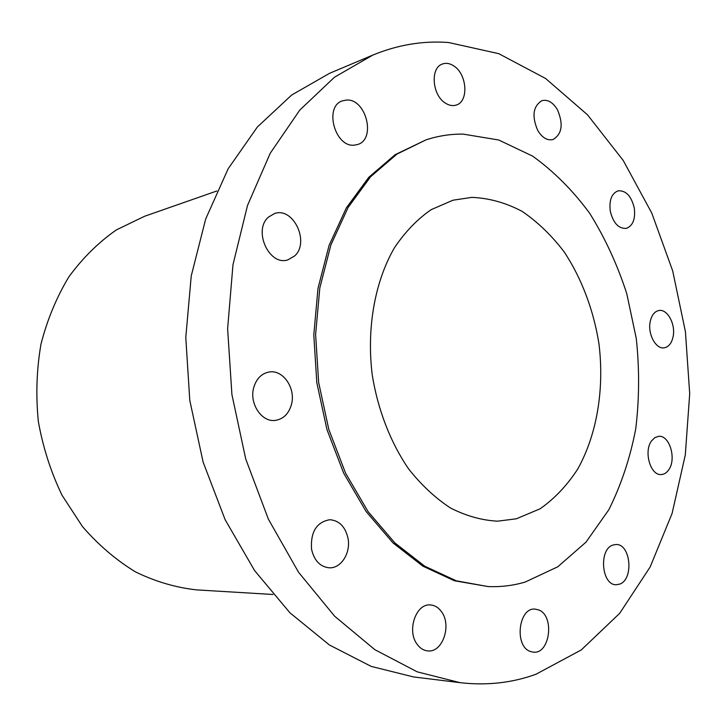 <?xml version="1.0" encoding="UTF-8"?>
<svg xmlns="http://www.w3.org/2000/svg" width="726" height="726" viewBox="0 0 726 726"><rect width="100%" height="100%" fill="white"/><g stroke="black" fill="none" stroke-linecap="round" stroke-linejoin="round"><path stroke-width="1.09" d="M268.538 217.056C252.775 230.187 269.092 266.179 287.732 259.917L294.602 255.979C310.111 242.42 293.377 206.601 274.51 213.553L268.538 217.056M535.96 674.254L581.29 649.924L619.686 613.325L650.142 567.006L672.095 513.445L685.299 454.975L689.7 393.719L685.426 331.718L672.684 270.88L651.794 213.126L623.198 160.419L587.515 114.817L545.616 78.49L498.717 53.651L448.486 42.498C422.959 40.611 397.73 44.812 372.783 55.094L334.523 77.183L299.784 110.089L270.244 153.231L247.521 205.413L232.973 264.745L227.619 328.76L231.912 394.545L245.733 459.004L268.366 519.126L298.54 572.242L334.65 616.229L374.843 649.679L417.241 671.849L460.075 682.667C486.738 685.734 512.03 682.93 535.96 674.254M425.99 139.882L395.135 154.683L368.781 177.316L346.356 207.881L329.096 245.388L317.997 288.349L313.795 334.868L316.817 382.738L326.972 429.61L343.716 473.216L366.113 511.521L392.966 542.885L422.877 566.171L454.412 580.755L488.126 586.572C500.876 587.08 513.209 585.583 525.134 582.07L557.822 566.77L586.036 542.113L608.805 509.779C621.138 485.041 630.104 458.124 635.713 429.048C639.343 399.255 639.533 369.062 636.275 338.479L626.783 293.712C617.409 264.781 605.057 238.001 589.739 213.38C572.896 190.457 553.838 171.363 532.575 156.099L498.735 140L463.115 134.11C450.583 133.956 438.214 135.88 425.99 139.882L396.977 154.075L370.605 176.736L348.181 207.346L330.911 244.907L319.812 287.941L315.61 334.532L318.65 382.484L328.814 429.438L345.567 473.116L367.991 511.485L394.853 542.903L424.783 566.226L456.336 580.827L488.126 586.572M253.773 387.412C248.964 403.384 261.696 422.559 275.381 420.381C283.376 419.065 288.712 413.82 291.407 404.654C296.126 388.519 283.058 369.225 269.01 372.03C261.514 373.536 256.441 378.663 253.773 387.412M311.554 549.228C314.186 560.59 320.066 566.788 329.205 567.805C341.084 568.603 350.948 552.867 348.017 538.32C345.331 526.668 339.233 520.46 329.722 519.716C316.5 522.157 310.447 531.995 311.554 549.228M417.205 644.379C420.064 648.245 423.503 650.414 427.532 650.877C442.379 653.228 452.08 625.376 441.481 611.7C438.504 607.562 434.865 605.321 430.563 604.967C416.071 603.034 406.469 630.785 417.205 644.379M530.515 651.521L533.165 652.13C550.136 654.689 554.936 615.303 538.492 609.876L535.271 609.141C518.518 606.882 513.926 646.512 530.515 651.521M619.659 584.131C634.043 579.484 630.722 543.656 616.02 544.518L612.998 545.044C598.596 549.092 601.455 585.283 616.165 584.739L619.659 584.131M668.728 469.822C676.741 459.004 669.508 434.829 658.636 436.335L654.816 437.633L651.567 440.873C643.408 451.454 650.532 475.875 661.322 474.55C664.217 474.377 666.686 472.798 668.728 469.822M673.183 336.265C675.652 323.968 667.276 308.722 658.909 310.51C654.453 311.472 651.531 315.275 650.151 321.899C647.61 334.196 655.968 349.442 664.217 347.827C668.827 346.91 671.822 343.053 673.183 336.265M634.315 208.19C631.411 196.138 626.021 190.348 618.135 190.829C611.664 193.397 609.041 200.122 610.248 211.003C613.161 222.964 618.479 228.763 626.229 228.4C632.854 225.895 635.549 219.161 634.315 208.19M557.423 109.68C552.894 102.275 547.722 99.271 541.905 100.66C533.002 106.286 531.641 116.269 537.821 130.616C542.304 137.813 547.359 140.79 553.003 139.546C562.078 134.074 563.548 124.119 557.423 109.68M454.04 66.102C450.029 63.362 446.136 62.672 442.37 64.033C430.11 67.817 432.097 95.015 445.247 103.019C449.076 105.533 452.779 106.205 456.345 105.025C468.796 101.513 467.163 74.488 454.04 66.102M346.438 100.052L342.236 100.905C323.805 106.767 335.04 147.587 354.306 145.155L357.7 144.483C376.349 139.22 366.085 98.4 346.438 100.052M372.783 55.094L329.513 73.335L291.689 95.015L257.358 127.014L228.173 168.731L205.685 218.998L191.228 276.007L185.783 337.39L189.785 400.407L203.126 462.117L225.133 519.689L254.59 570.582L289.946 612.808L329.413 644.978L371.167 666.386L413.475 676.922L460.075 682.667M471.873 197.372L452.942 200.213L431.153 209.669C417.396 219.17 405.199 231.812 394.545 247.593C374.879 281.443 366.43 328.125 372.256 375.024C377.901 409.981 390.597 442.579 408.593 468.878C421.416 485.113 435.437 498.181 450.655 508.082C466.219 515.977 481.864 520.342 497.591 521.177L516.377 518.791L540.126 508.781C554.682 498.544 567.26 485.231 577.86 468.842C597.144 434.03 604.495 388.619 598.932 343.625C593.569 310.047 581.653 278.385 564.229 251.976C551.706 235.478 537.648 221.929 522.058 211.339C505.831 202.763 489.106 198.098 471.873 197.372M216.865 190.983L144.646 216.248L116.414 229.879C98.636 242.266 82.846 257.848 69.024 276.624C56.673 296.998 47.326 319.476 40.992 344.06C36.609 369.425 35.719 395.225 38.342 421.47C42.979 447.434 50.874 472.018 62.019 495.223L82.474 526.568C98.482 545.017 116.178 560.145 135.581 571.943C155.555 581.635 175.901 587.615 196.619 589.884L272.994 594.485"/></g></svg>
